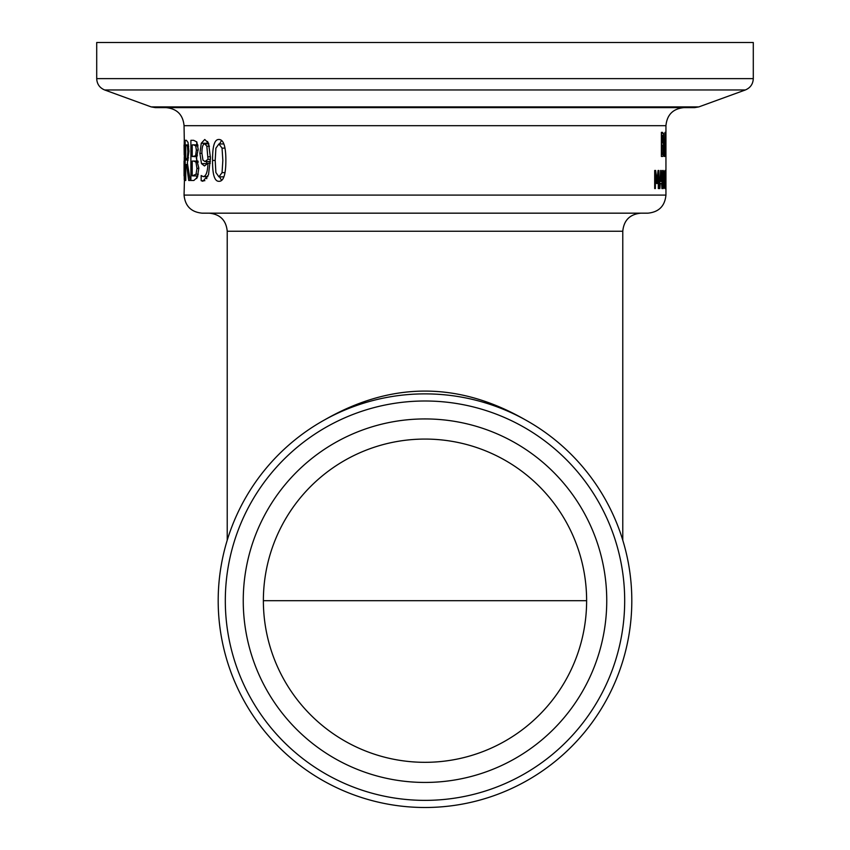<?xml version="1.0" encoding="UTF-8"?>
<svg xmlns="http://www.w3.org/2000/svg" width="850" height="850" viewBox="0 0 850 850"><rect width="100%" height="100%" fill="white"/><g stroke="black" fill="none" stroke-linecap="round" stroke-linejoin="round"><path stroke-width="1.27" d="M155.263 107.61L694.737 107.61L698.859 106.887L151.141 106.887L155.263 107.61M524.981 419.645C458.331 381.565 391.669 381.565 325.019 419.645M96.709 78.636L753.291 78.636L753.291 42.5L96.709 42.5L96.709 78.636C96.985 84.076 99.631 87.848 104.635 89.962L745.365 89.962L698.859 106.887M202.13 213.169L647.87 213.169C658.856 212.096 664.87 206.072 665.943 195.096L184.057 195.096C185.13 206.072 191.144 212.096 202.13 213.169M201.482 163.614L199.888 153.361L201.269 143.268L204.754 139.496L208.526 143.108L210.471 157.983L208.494 174.834L202.884 181.252L201.163 180.699L201.163 175.525L203.161 176.598C206.029 176.417 207.644 171.955 207.995 163.189L204.489 165.984L201.482 163.614L207.071 163.614L206.337 161.532M187.383 162.998L190.166 180.466L188.711 180.466L186.554 164.486L185.757 164.486L185.757 180.466L185.183 180.466L185.183 140.314L186.394 140.314L188.031 142.428L188.902 151.215L187.383 162.998M665.943 195.096L665.943 125.683L184.057 125.683L184.726 168.13L184.057 195.096M184.238 179.626L184.238 175.907M184.238 161.075L184.238 156.613M184.238 144.872L184.238 140.866M196.339 158.143L198.826 168.13L197.423 177.214L193.885 180.466L190.899 180.466L190.899 140.314L193.641 140.314L196.807 141.939L198.178 149.356L196.339 158.143M218.928 139.496C223.55 139.474 225.866 146.444 225.866 160.395C225.834 174.569 223.529 181.539 218.928 181.316C214.54 181.401 212.426 174.441 212.564 160.427C212.447 146.2 214.561 139.23 218.928 139.496M665.933 186.692L665.933 172.316M664.169 171.902L664.583 179.52L664.169 187.085L663.308 188.541L662.649 188.541L662.649 170.468L664.169 171.902L662.649 171.902M658.888 170.468L658.888 188.541L658.304 188.541L658.304 172.975A1455.689 1284.297 149.8 0 1 657.082 183.558L656.689 183.558A1478.649 1297.164 -147.2 0 0 655.361 172.975L655.361 188.541L654.691 188.541L654.691 170.468L655.658 170.468A1439.709 1261.145 32 0 1 656.923 180.529A1521.511 1346.963 -31.2 0 0 658.07 170.468L658.888 170.468L658.07 170.468M664.456 156.464L664.073 156.464A2361.119 2224.439 -17.7 0 0 664.955 132.366L665.274 132.366A2361.119 2233.694 9.7 0 1 665.741 156.464L665.582 156.464A2527.177 2399.454 -169.6 0 0 665.454 149.727L664.689 149.727A2527.177 2390.041 161.9 0 1 664.456 156.464L664.073 156.464M663.393 143.066L663.999 149.058L663.669 154.509L662.628 156.464L661.385 156.464L661.385 132.366L663.521 133.344L663.393 143.066L661.385 143.066M665.943 138.263L665.943 141.429M659.855 188.541L659.303 188.541A2361.098 2182.099 -33.2 0 0 660.641 170.468L661.247 170.468A2361.098 2199.12 28.6 0 1 662.362 188.541L661.916 188.541A2527.177 2362.012 -150.3 0 0 661.608 183.483L660.216 183.483A2527.177 2344.736 145.9 0 1 659.855 188.541L659.303 188.541M665.656 188.541L664.849 188.541L664.849 170.468L665.656 170.468L665.656 172.603L665.061 172.603L665.656 188.541L664.849 188.541M425 807.5A206.816 206.816 0 0 0 604.106 497.282A206.816 206.816 0 0 0 245.894 497.282A206.816 206.816 0 0 0 425 807.5M425 762.322A161.638 161.638 0 0 0 564.974 519.871A161.638 161.638 0 0 0 285.026 519.871A161.638 161.638 0 0 0 425 762.322M208.006 159.311L206.837 146.168L204.744 143.894C202.906 143.979 201.949 147.061 201.896 153.138L202.948 160.129L204.977 161.532L208.006 159.311L210.46 159.311M209.461 146.168L206.837 146.168M208.813 143.894L204.744 143.894M210.407 161.532L204.977 161.532M206.752 178.712L206.752 176.598M206.667 143.894L207.666 141.451M210.322 163.189L207.995 163.189M207.846 176.598L203.161 176.598M204.871 180.699L201.163 180.699M206.858 143.268L201.269 143.268M187.457 157.951L187.85 151.64L187.414 146.296L186.437 144.936L185.757 144.936L185.757 160.034L187.457 157.951L188.551 157.951M188.7 146.296L187.414 146.296M188.541 144.936L186.437 144.936M188.222 160.034L186.352 160.034M185.757 180.466L185.183 180.466M187.584 164.486L186.554 164.486M184.195 155.284L184.057 144.872L184.461 155.284M184.248 174.218L184.067 161.075L184.057 175.907L184.609 174.218M195.659 155.284L196.361 150.11L195.723 145.913L193.587 144.872L192.217 144.872L192.217 156.613L197.466 155.284M197.986 145.913L195.723 145.913M197.827 144.872L193.587 144.872M197.019 156.613L193.853 156.613M196.042 174.218L196.966 168.364L195.936 162.116L193.853 161.075L192.217 161.075L192.217 175.907L196.042 174.218L198.284 174.218M198.252 162.116L195.936 162.116M197.976 161.075L193.853 161.075M197.869 175.907L193.375 175.907M196.743 178.564L196.743 175.907M196.743 161.075L196.743 158.567M196.743 157.229L196.743 156.613M196.743 144.872L196.743 141.844M218.928 176.853L222.062 172.624L222.838 160.395L222.052 148.123L218.928 143.958L215.889 148.187L215.199 160.427L215.879 172.529L218.928 176.853L223.901 176.853M223.869 143.958L218.928 143.958M219.523 143.958L221.574 140.452M221.584 180.37L219.544 176.853M664.849 170.468L665.656 170.468M660.354 181.433L661.491 181.433A2470.429 2300.812 -149 0 0 660.939 172.933A2493.964 2318.343 147.5 0 1 660.354 181.433L659.844 181.433M659.685 183.483L660.216 183.483M660.641 170.468L661.247 170.468M663.202 141.344L663.213 135.724L661.98 135.097L661.98 142.152L663.202 141.344M661.385 135.097L661.98 135.097M661.385 142.152L661.98 142.152M663.308 152.713L663.276 145.446L661.98 144.829L661.98 153.733L663.308 152.713M661.385 144.829L661.98 144.829M661.385 153.733L661.98 153.733M661.385 142.949L663.393 142.949M661.385 133.344L663.521 133.344M661.385 132.366L662.543 132.366M661.385 156.464L662.628 156.464M661.385 154.509L663.669 154.509M664.774 146.997L665.391 146.997A2470.429 2340.231 -167.1 0 0 665.114 135.649A2493.964 2360.684 164.5 0 1 664.774 146.997L664.456 146.997M658.304 188.541L658.888 188.541M656.317 180.529L656.923 180.529M654.691 170.468L655.658 170.468M654.691 188.541L655.361 188.541M654.691 172.975L655.361 172.975M663.999 185.258L663.967 173.634L663.043 172.55L663.043 186.458L663.999 185.258M662.649 170.468L663.298 170.468M662.649 188.541L663.308 188.541M662.649 187.085L664.169 187.085M227.226 540.228L227.226 231.242L622.774 231.242L622.774 540.228M425 800.371A199.686 199.686 0 0 0 597.933 500.841A199.686 199.686 0 0 0 252.067 500.841A199.686 199.686 0 0 0 425 800.371M425 782.436A181.741 181.741 0 0 1 267.601 509.819A181.741 181.741 0 0 1 582.399 509.819A181.741 181.741 0 0 1 425 782.436M210.46 156.782L208.048 156.782M201.896 153.361L199.888 153.361M188.902 151.64L187.85 151.64M198.167 150.11L196.361 150.11M198.815 168.364L196.966 168.364M225.016 172.624L222.062 172.624M224.984 148.123L222.052 148.123M215.199 160.427L212.564 160.427M263.362 600.684L586.638 600.684M151.141 106.887L104.635 89.962M753.291 78.636C753.015 84.076 750.369 87.848 745.365 89.962M227.226 231.242C226.153 220.267 220.129 214.242 209.153 213.169M622.774 231.242C623.847 220.267 629.871 214.242 640.847 213.169M184.057 125.683C182.984 114.707 176.959 108.683 165.984 107.61M665.943 125.683C667.016 114.707 673.041 108.683 684.016 107.61"/></g></svg>
